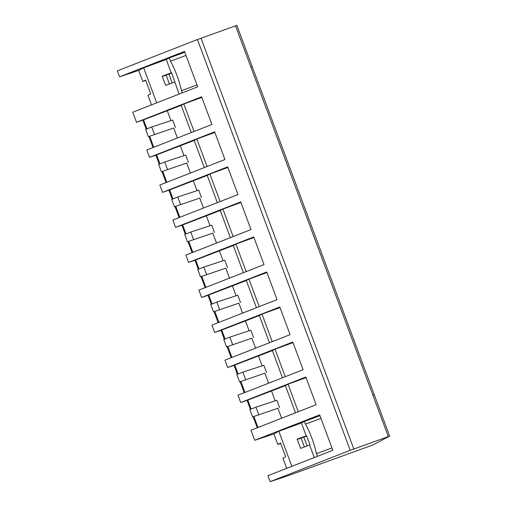 <?xml version="1.0" encoding="UTF-8"?>
<svg xmlns="http://www.w3.org/2000/svg" width="507" height="507" viewBox="0 0 507 507"><rect width="100%" height="100%" fill="white"/><g stroke="black" fill="none" stroke-linecap="round" stroke-linejoin="round"><path stroke-width="0.76" d="M146.187 129.12L142.847 120.127L136.491 122.301L132.745 112.237L197.667 86.83L184.491 51.403L119.57 76.817L117.358 70.866L197.438 39.527L350.21 450.311L389.642 436.134L372.759 445.019L286.613 476.219L270.13 481.65L350.21 450.311M273.894 433.967L254.742 440.279L319.663 414.872L332.839 450.292L267.918 475.699L270.13 481.65M136.491 122.301L201.615 96.812L211.913 124.494L146.783 149.983L149.514 157.328L214.645 131.839L224.937 159.521L159.813 185.011L161.175 188.686L162.544 192.356L227.668 166.866L237.967 194.555L172.836 220.038L175.568 227.383L240.698 201.9L250.99 229.582L185.866 255.072L187.229 258.741L188.598 262.417L253.722 236.927L264.02 264.61L198.89 290.099L201.621 297.444L266.752 271.955L277.05 299.637L211.92 325.126L214.651 332.472L279.782 306.982L290.074 334.671L224.943 360.154L227.681 367.499L292.805 342.016L303.104 369.698L237.973 395.187L240.705 402.533L305.835 377.043L316.127 404.725L251.003 430.215L254.742 440.279M182.235 92.87L181.424 90.677A23.886 4.607 -110.1 0 0 170.441 61.138L169.256 57.956L166.264 59.528L143.658 67.805L156.695 102.864M196.982 84.98L181.424 90.677M179.117 94.087L171.581 72.697L171.227 72.881L166.264 59.528M171.227 72.881L162.189 76.196L165.605 85.385L174.649 82.077M151.511 104.892L147.93 95.265L150.668 93.827L145.541 80.036L142.803 81.475L138.69 70.416L143.658 67.805M169.42 83.991L166.119 75.112M142.803 81.475L145.686 80.417M119.57 76.817L138.69 70.416M314.283 457.555L309.638 445.057L300.6 448.365L297.178 439.17L306.222 435.862L301.431 422.99L278.831 431.267L273.862 433.878L277.792 444.455L280.675 443.397M301.431 422.99L304.422 421.418L319.98 415.721M197.438 39.527L236.839 25.369M244.228 392.741L240.128 381.708M237.377 374.324L234.038 365.332L227.681 367.499M231.198 357.708L227.098 346.68M224.354 339.291L221.008 330.304L214.651 332.472M218.175 322.68L214.068 311.647M211.324 304.263L207.984 295.277L201.621 297.444M205.145 287.653L201.045 276.619M198.294 269.236L194.954 260.243L188.598 262.417M192.121 252.619L188.015 241.592M185.27 234.209L181.924 225.216L175.568 227.383M179.091 217.592L174.991 206.564M172.241 199.175L168.901 190.188L162.544 192.356M166.062 182.564L161.961 171.531M159.217 164.148L155.871 155.161L149.514 157.328M153.038 147.537L148.938 136.503M257.252 427.769L253.151 416.735M250.407 409.352L247.061 400.365L240.705 402.533M201.837 97.395L183.845 103.986L181.176 105.386L142.847 120.127M184.808 52.259L169.256 57.956M214.86 132.422L196.868 139.013L194.2 140.414L155.871 155.161M227.89 167.449L209.898 174.04L207.23 175.441L168.901 190.188M240.914 202.483L222.922 209.074L220.26 210.475L181.924 225.216M253.944 237.51L235.951 244.101L233.283 245.502L194.954 260.243M266.967 272.538L248.975 279.129L246.313 280.529L207.984 295.277M279.997 307.572L262.005 314.156L259.337 315.557L221.008 330.304M293.027 342.599L275.035 349.19L272.367 350.591L234.038 365.332M306.051 377.626L288.058 384.217L285.39 385.618L247.061 400.365M201.076 38.323L353.848 449.113M185.993 55.44L170.441 61.138M162.303 76.506L168.996 74.054L172.127 83.002M171.727 73.084L168.831 74.142M286.683 468.354L282.925 458.246L285.663 456.801L280.529 443.01L277.792 444.455M304.409 446.971L301.107 438.086M278.831 431.267L291.867 466.326M309.638 445.057L309.992 444.867L306.57 435.678L306.222 435.862M331.971 447.954L316.412 453.651L317.407 456.332M316.412 453.651A23.886 4.607 -110.1 0 0 305.429 424.118L304.422 421.418M320.988 418.421L305.429 424.118M234.741 364.964L238.113 374.033M240.876 381.46L244.963 392.45M221.711 329.937L225.083 339.006M227.846 346.433L231.933 357.422M208.688 294.903L212.059 303.978M214.822 311.399L218.91 322.395M195.658 259.876L199.029 268.944M201.792 276.372L205.88 287.361M182.628 224.848L186.006 233.917M188.762 241.345L192.85 252.334M169.604 189.821L172.976 198.89M175.739 206.317L179.827 217.307M156.574 154.787L159.952 163.862M162.709 171.284L166.797 182.279M143.551 119.76L146.922 128.829M149.685 136.256L153.773 147.245M247.765 399.991L251.142 409.067M253.899 416.488L257.987 427.477M167.196 110.507L170.954 120.615M173.711 128.024L148.374 136.687L173.711 128.024L177.418 137.993M191.285 132.568L181.176 105.386M175.403 127.403L172.665 120.051L151.707 126.959L145.636 129.336L148.374 136.687M183.845 103.986L194.067 131.478M288.058 384.217L298.287 411.709M295.499 412.799L285.39 385.618M277.931 408.255L252.594 416.919L277.931 408.255L281.632 418.224M271.41 390.739L275.174 400.847M279.623 407.641L276.885 400.283L255.927 407.191L249.856 409.567L252.594 416.919M180.219 145.534L183.984 155.643M186.734 163.051L161.403 171.721L186.734 163.051L190.442 173.02M204.308 167.595L194.2 140.414M188.433 162.436L185.695 155.079L164.737 161.987L158.666 164.363L161.403 171.721M196.868 139.013L207.097 166.505M193.249 180.562L197.008 190.67M199.764 198.085L174.427 206.748L199.764 198.085L203.472 208.054M217.338 202.623L207.23 175.441M201.456 197.464L198.725 190.106L177.761 197.014L171.696 199.39L174.427 206.748M209.898 174.04L220.12 201.539M206.279 215.595L210.037 225.704M212.794 233.112L187.457 241.776L212.794 233.112L216.502 243.081M230.368 237.656L220.26 210.475M214.486 232.491L211.749 225.14L190.79 232.048L184.719 234.418L187.457 241.776M222.922 209.074L233.15 236.566M219.303 250.623L223.061 260.731M225.818 268.14L200.48 276.803L225.818 268.14L229.525 278.109M243.392 272.684L233.283 245.502M227.51 267.519L224.778 260.167L203.82 267.075L197.749 269.451L200.48 276.803M235.951 244.101L246.174 271.594M232.333 285.65L236.091 295.758M238.848 303.173L213.51 311.837L238.848 303.173L242.555 313.136M256.422 307.711L246.313 280.529M240.54 302.552L237.802 295.194L216.844 302.102L210.773 304.479L213.51 311.837M248.975 279.129L259.204 306.621M245.356 320.678L249.114 330.792M251.871 338.201L226.534 346.864L251.871 338.201L255.579 348.17M269.445 342.738L259.337 315.557M253.563 337.58L250.832 330.222L229.874 337.13L223.802 339.506L226.534 346.864M262.005 314.156L272.227 341.655M258.386 355.711L262.144 365.82M264.901 373.228L239.564 381.891L264.901 373.228L268.609 383.197M282.475 377.772L272.367 350.591M266.593 372.607L263.855 365.255L242.897 372.163L236.826 374.54L239.564 381.891M275.035 349.19L285.257 376.682M306.716 436.064L303.82 437.123L307.115 445.983M303.82 437.123L297.292 439.487M154.445 134.311L151.707 126.959M167.468 169.344L164.737 161.987M180.498 204.372L177.761 197.014M193.528 239.399L190.79 232.048M206.552 274.426L203.82 267.075M219.582 309.46L216.844 302.102M232.605 344.487L229.874 337.13M245.635 379.515L242.897 372.163M258.659 414.549L255.927 407.191M374.223 394.788L372.911 395.213L388.299 436.584M235.527 25.8L372.911 395.213M252.226 66.747L250.914 67.171M236.87 25.35L389.642 436.134"/></g></svg>
